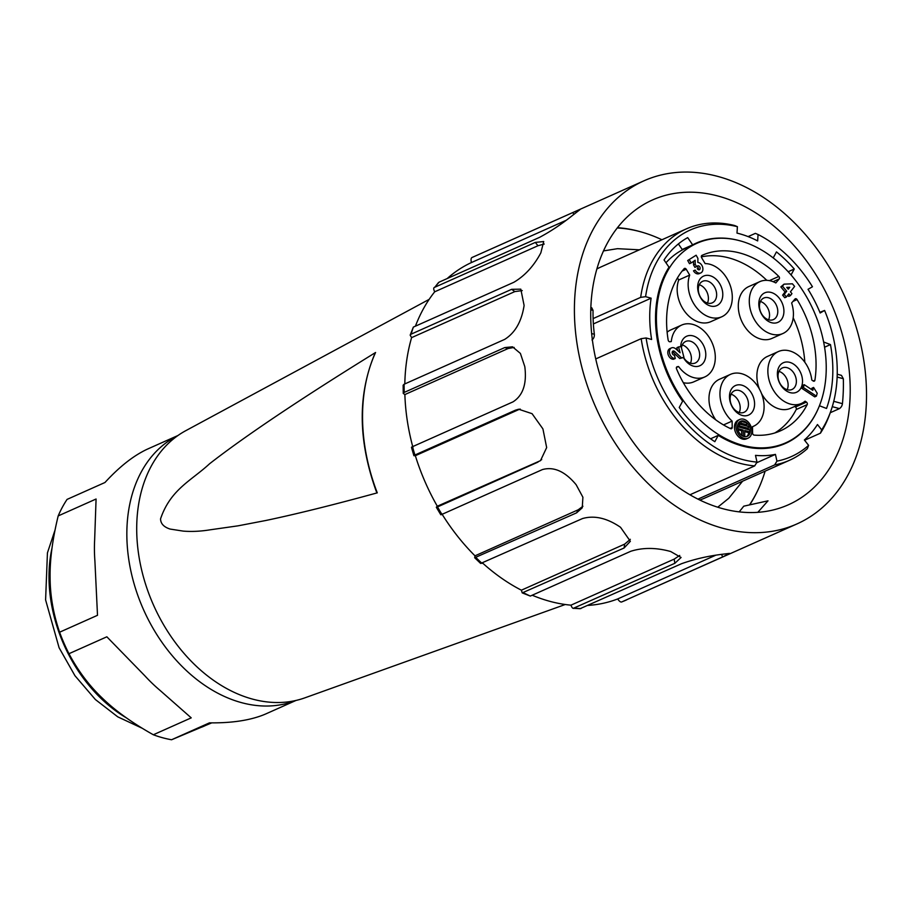 <?xml version="1.0" encoding="UTF-8"?>
<svg xmlns="http://www.w3.org/2000/svg" width="912" height="912" viewBox="0 0 912 912"><rect width="100%" height="100%" fill="white"/><g stroke="black" fill="none" stroke-linecap="round" stroke-linejoin="round"><path stroke-width="1.37" d="M696.848 243.322A109.212 79.219 66 0 0 659.775 347.734A109.212 79.219 66 0 0 742.573 445.273A109.212 79.219 66 0 0 785.802 442.799A109.212 79.219 66 0 0 813.675 310.798A109.212 79.219 66 0 0 696.848 243.322L685.858 248.224A109.212 79.219 66 0 0 665.965 262.77M689.244 246.377A109.645 79.538 -114 0 1 692.345 245.328M677.787 244.416L678.517 244.097L682.222 249.5L692.664 244.849L687.694 237.622A118.378 85.876 -114 0 0 664.027 259.954L668.998 267.182A109.645 79.538 66 0 0 655.523 319.964A109.645 79.538 66 0 0 682.632 401.177L679.235 407.493A118.378 85.876 -114 0 0 714.837 441.693L718.234 435.366A109.645 79.538 66 0 0 785.437 443.437A109.645 79.538 66 0 0 817.129 411.084M678.517 244.097A116.177 84.269 66 0 0 677.491 244.667M781.299 444.805A109.645 79.538 -114 0 1 780.102 445.512M689.7 275.082A28.397 20.6 66 0 0 696.016 306.979A28.397 20.6 66 0 0 721.791 316.772A28.397 20.6 66 0 0 730.626 286.664A28.397 20.6 66 0 0 705.124 263.591L701.647 257.754A1.744 1.265 -114 0 1 701.955 255.394A96.102 69.711 -114 0 1 702.183 255.292A96.102 69.711 -114 0 1 778.814 276.439A1.744 1.265 -114 0 1 779.179 278.981L775.827 282.948A28.397 20.6 66 0 0 759.799 281.648A28.397 20.6 66 0 0 752.548 315.974A28.397 20.6 66 0 0 782.918 333.507A28.397 20.6 66 0 0 791.627 302.989L794.99 299.022A1.744 1.265 -114 0 1 797.054 299.569A96.102 69.711 -114 0 1 814.906 380.224A1.744 1.265 -114 0 1 813.116 380.954L811.794 380.019A28.397 20.6 66 0 0 778.381 351.553A28.397 20.6 66 0 0 771.13 385.879A28.397 20.6 66 0 0 801.511 403.423A28.397 20.6 66 0 0 805.102 401.166L806.436 402.101A1.744 1.265 -114 0 1 807.188 404.632A96.102 69.711 -114 0 1 780.467 430.829A96.102 69.711 -114 0 1 754.178 435.115A1.744 1.265 -114 0 1 752.582 433.063L752.503 426.668A28.397 20.6 66 0 0 753.586 426.235A28.397 20.6 66 0 0 760.836 391.909A28.397 20.6 66 0 0 730.455 374.376A28.397 20.6 66 0 0 719.967 395.01A28.397 20.6 66 0 0 732.119 421.093L732.199 427.489A1.744 1.265 -114 0 1 730.649 428.674A96.102 69.711 -114 0 1 676.533 368.858A1.744 1.265 -114 0 1 677.228 366.727L678.551 366.51A28.397 20.6 66 0 0 704.794 376.941A28.397 20.6 66 0 0 712.033 342.616A28.397 20.6 66 0 0 681.663 325.071A28.397 20.6 66 0 0 671.289 341.555L669.978 341.772A1.744 1.265 -114 0 1 668.165 340.051A96.102 69.711 -114 0 1 684.16 268.664A1.744 1.265 -114 0 1 686.223 269.245L689.7 275.082L678.722 279.984L677.468 277.886M721.791 316.772L710.801 321.674A28.397 20.6 -114 0 1 685.026 311.881A28.397 20.6 -114 0 1 678.722 279.984M766.81 280.337A96.102 69.711 66 0 0 701.339 256.888M782.918 333.507L771.94 338.409A28.397 20.6 -114 0 1 741.559 320.864A28.397 20.6 -114 0 1 748.809 286.55L759.799 281.648M804.829 362.258A96.102 69.711 66 0 0 793.201 317.798M801.511 403.423L790.522 408.314A28.397 20.6 -114 0 1 761.531 393.562M759.457 389.116A28.397 20.6 -114 0 1 767.391 356.455L778.381 351.553M774.835 432.949A96.102 69.711 66 0 0 796.199 409.534A1.744 1.265 66 0 0 795.446 407.003L794.683 406.456M678.551 366.51L676.442 367.456M732.119 421.093L723.512 424.924M715.726 419.816A28.397 20.6 -114 0 1 719.477 379.267L730.455 374.376M667.128 332.196A28.397 20.6 -114 0 1 670.673 329.973L681.663 325.071M704.794 376.941L693.804 381.843A28.397 20.6 -114 0 1 683.316 382.675M681.435 347.791A11.799 8.55 -114 0 1 685.676 341.464A11.799 8.55 -114 0 1 694.898 343.881A11.799 8.55 -114 0 1 699.652 354.745A11.799 8.55 -114 0 1 695.286 362.999A11.799 8.55 -114 0 1 683.658 357.595M690.441 363.227A11.799 8.55 66 0 0 691.41 358.416A11.799 8.55 66 0 0 682.279 344.918M796.37 381.227A11.799 8.55 -114 0 1 792.004 389.481A11.799 8.55 -114 0 1 779.384 382.196A11.799 8.55 -114 0 1 782.393 367.935A11.799 8.55 -114 0 1 791.616 370.352A11.799 8.55 -114 0 1 796.37 381.227M787.159 389.698A11.799 8.55 66 0 0 788.128 384.898A11.799 8.55 66 0 0 778.996 371.389M777.788 311.311A11.799 8.55 -114 0 1 773.41 319.576A11.799 8.55 -114 0 1 760.802 312.292A11.799 8.55 -114 0 1 763.811 298.03A11.799 8.55 -114 0 1 773.034 300.447A11.799 8.55 -114 0 1 777.788 311.311M768.577 319.793A11.799 8.55 66 0 0 769.546 314.993A11.799 8.55 66 0 0 760.414 301.484M716.65 294.576A11.799 8.55 -114 0 1 712.283 302.841A11.799 8.55 -114 0 1 699.664 295.556A11.799 8.55 -114 0 1 702.673 281.295A11.799 8.55 -114 0 1 711.896 283.712A11.799 8.55 -114 0 1 716.65 294.576M707.438 303.058A11.799 8.55 66 0 0 708.407 298.258A11.799 8.55 66 0 0 699.276 284.749M748.456 404.039A11.799 8.55 -114 0 1 744.078 412.304A11.799 8.55 -114 0 1 731.47 405.008A11.799 8.55 -114 0 1 734.479 390.758A11.799 8.55 -114 0 1 743.702 393.175A11.799 8.55 -114 0 1 748.456 404.039M739.244 412.52A11.799 8.55 66 0 0 740.213 407.71A11.799 8.55 66 0 0 731.082 394.212M696.13 255.212L687.705 260.513L696.13 255.212L697.919 258.392L697.84 262.417A5.609 4.07 66 0 1 702.628 267.159A5.609 4.07 66 0 1 700.826 272.916L699.173 273.646A5.609 4.07 -114 0 1 693.508 270.83L695.149 270.1A5.609 4.07 66 0 0 700.826 272.916M695.149 270.1L693.508 270.83M698.398 269.724A2.098 1.516 66 0 0 696.688 266.543M689.358 259.772L691.148 262.964L695.172 260.251L695.195 264.206L696.563 266.635L697.509 265.996A2.098 1.516 -114 0 1 697.68 265.894A2.098 1.516 -114 0 1 699.926 267.193A2.098 1.516 -114 0 1 699.39 269.724A2.098 1.516 -114 0 1 697.27 268.664M696.563 266.635L694.91 267.364L693.553 264.936L693.519 261.356M695.195 264.206L693.553 264.936M691.148 262.964L689.495 263.693L687.705 260.513M803.415 387.543L816.4 396.139L814.758 396.88L801.773 388.284L802.571 385.4L804.224 384.67L803.415 387.543L801.773 388.284M811.577 389.527L811.942 388.193L813.595 387.452L812.786 390.336L804.224 384.67M816.4 396.139L817.209 393.254L813.595 387.452M739.529 423.875L745.115 425.402L746.654 424.718L746.632 422.872L741.046 421.344L741.068 423.191L739.529 423.875L739.507 422.039L741.046 421.344M746.654 424.718L741.068 423.191M739.529 425.915L748.273 428.309L748.25 426.474L739.507 424.08L739.529 425.915L737.99 426.599L737.968 424.764L739.507 424.08M748.273 428.309L746.734 429.005L737.99 426.599M737.979 428.651L743.177 430.076L743.246 435.959L744.773 436.381L744.705 430.487L749.903 431.912L749.881 430.076L737.956 426.805L737.671 428.788M741.695 435.377L741.638 430.76L737.899 429.734M741.638 430.76L743.177 430.076M749.903 431.912L748.364 432.596L744.716 431.604M746.483 436.62A8.254 5.985 66 0 0 748.741 432.436M748.661 429.746A8.254 5.985 66 0 0 748.273 428.15M747.452 426.257A8.254 5.985 66 0 0 746.495 424.787M740.521 421.583A8.254 5.985 66 0 0 739.826 421.686M737.5 427.055A8.254 5.985 -114 0 1 740.555 421.264A8.254 5.985 -114 0 1 749.39 426.371A8.254 5.985 -114 0 1 747.281 436.346A8.254 5.985 -114 0 1 740.829 434.659A8.254 5.985 -114 0 1 737.5 427.055M735.973 426.634A10.226 7.41 66 0 0 740.088 436.05A10.226 7.41 66 0 0 748.079 438.148A10.226 7.41 66 0 0 750.69 425.79A10.226 7.41 66 0 0 739.757 419.474A10.226 7.41 66 0 0 735.973 426.634M748.079 438.148L746.54 438.832A10.226 7.41 -114 0 1 738.549 436.734A10.226 7.41 -114 0 1 734.434 427.318A10.226 7.41 -114 0 1 738.218 420.158L739.757 419.474M787.706 288.545L788.093 288.044L787.307 288.067M788.264 289.218L786.748 287.394L789.746 287.314L788.264 289.218M788.093 288.044L789.746 287.314M790.43 291.817L794.614 286.414L792.448 283.814L784.046 284.145L782.485 286.163L786.703 291.224L784.24 294.405L786.406 297.004L788.869 293.835L790.385 295.648L791.947 293.641L790.43 291.817M790.385 295.648L788.743 296.389L787.786 295.237M786.406 297.004L784.765 297.745L782.599 295.146L785.061 291.965L780.832 286.892L784.046 284.145M784.24 294.405L782.599 295.146M786.703 291.224L785.061 291.965M782.485 286.163L780.832 286.892M673.318 350.972A2.85 2.063 -114 0 1 674.709 351.496L681.401 357.766L683.977 357.458L681.116 346.606L678.551 346.913L680.078 352.75L675.895 348.943A6.281 4.549 66 0 0 672.44 347.632A5.677 4.115 66 0 0 671.551 347.871A5.677 4.115 66 0 0 669.864 354.152A5.677 4.115 66 0 0 675.29 358.484L674.413 355.144A2.189 1.585 -114 0 1 672.326 353.48A2.189 1.585 -114 0 1 672.976 351.063A2.189 1.585 -114 0 1 673.318 350.972L672.68 351.257M678.551 346.913L676.898 347.643L677.662 350.55M683.977 357.458L679.748 358.496L673.067 352.226A2.85 2.063 66 0 0 672.304 351.804M681.401 357.766L679.748 358.496M674.709 351.496L673.067 352.226M675.29 358.484L673.637 359.225A5.677 4.115 -114 0 1 668.222 354.882A5.677 4.115 -114 0 1 669.898 348.601L671.551 347.871M680.671 346.663A16.165 11.719 -114 0 1 693.428 335.992A16.165 11.719 -114 0 1 705.797 354.449A16.165 11.719 -114 0 1 697.52 366.43A16.165 11.719 -114 0 1 683.476 357.686M802.514 380.931A16.165 11.719 -114 0 1 783.818 388.865A16.165 11.719 -114 0 1 783.499 362.668A16.165 11.719 -114 0 1 802.514 380.931M783.921 311.026A16.165 11.719 -114 0 1 765.236 318.961A16.165 11.719 -114 0 1 764.917 292.763A16.165 11.719 -114 0 1 783.921 311.026M722.794 294.28A16.165 11.719 -114 0 1 704.098 302.225A16.165 11.719 -114 0 1 703.779 276.017A16.165 11.719 -114 0 1 722.794 294.28M754.589 403.742A16.165 11.719 -114 0 1 735.904 411.688A16.165 11.719 -114 0 1 735.585 385.48A16.165 11.719 -114 0 1 754.589 403.742M580.032 608.714L681.515 563.719C693.599 559.421 706.435 556.366 720.035 554.564A187.838 136.253 66 0 0 720.469 554.485L729.497 553.39L722.657 556.924L622.155 601.749L796.963 523.921A187.838 136.253 -114 0 1 596.015 407.869A187.838 136.253 -114 0 1 643.952 180.815A187.838 136.253 -114 0 1 718.303 176.552A187.838 136.253 -114 0 1 860.723 344.326A187.838 136.253 -114 0 1 796.963 523.921M626.704 599.845A187.838 136.253 66 0 1 622.155 601.749C621.004 602.558 619.51 601.624 617.663 598.956L715.567 555.294M480.658 563.456L582.517 518.552C594.248 515.189 606.776 518.005 620.126 527.011A187.838 136.253 66 0 0 620.559 527.33L630.352 541.295L624.104 547.998L522.211 592.88L530.305 596.072L630.819 551.258C642.8 547.474 655.922 547.519 670.195 551.384A187.838 136.253 66 0 0 670.662 551.509L681.082 557.483L674.834 563.308L573.363 608.304L580.146 608.714M581.001 608.543A187.838 136.253 66 0 1 574.332 608.133C573.112 608.954 571.984 607.962 570.946 605.169L674.196 559.113L674.834 563.308M679.748 555.431L674.196 559.113M522.211 592.88L521.39 590.189L624.652 544.133L624.104 547.998M630.329 539.311L624.652 544.133M576.589 512.852L474.696 557.734L474.992 555.83L578.242 509.774L576.589 512.852L582.244 507.813L582.905 497.245L576.213 484.842A187.838 136.253 66 0 1 575.86 484.386C564.927 471.367 553.789 466.431 542.446 469.566L441.944 514.379C440.53 515.063 440.473 514.835 441.761 513.695M582.928 506.251L578.242 509.774M538 462.099L437.498 506.924C436.084 507.596 436.027 507.368 437.315 506.228L540.497 460.64L546.664 447.575L542.982 429.187A187.838 136.253 66 0 1 542.743 428.64L532.061 413.672L518.62 409.226L515.428 410.183L520.205 409.066M441.944 514.379A187.838 136.253 66 0 1 437.498 506.924C436.084 507.596 436.027 507.368 437.315 506.228A183.472 133.084 -114 0 1 415.348 455.704L518.609 409.659M541.705 459.614L540.577 460.184M412.726 446.595A183.472 133.084 -114 0 1 404.871 394.565L403.252 393.414L404.221 392.411L504.735 347.586L512.498 346.811L520.399 353.423L524.765 366.499A187.838 136.253 66 0 0 524.856 367.069C526.897 383.906 522.952 395.5 513.011 401.861L412.509 446.686A187.838 136.253 66 0 0 414.926 455.008C413.478 455.601 413.615 455.84 415.348 455.704C413.615 455.84 413.478 455.601 414.926 455.008L515.428 410.183M412.509 446.686C411.05 447.268 411.198 447.507 412.931 447.393M404.871 394.565L508.132 348.521L514.163 347.426M404.814 383.929A183.472 133.084 -114 0 1 411.597 337.634L410.161 335.126L411.13 334.145L511.643 289.321L520.809 289.161L524.104 305.463A187.838 136.253 66 0 0 524.024 305.987C521.47 321.799 515.006 332.937 504.632 339.412L404.119 384.237L403.15 385.195L403.252 393.414M411.597 337.634L514.847 291.589L522.257 290.586M415.416 326.177A183.472 133.084 -114 0 1 434.705 291.794C433.36 289.104 433.394 287.576 434.807 287.234L535.321 242.41L543.723 241.543L540.827 252.898A187.838 136.253 66 0 0 540.599 253.308C533.634 266.236 524.719 275.891 513.866 282.275L413.364 327.089L410.161 335.126M434.705 291.794L537.955 245.75L544.225 244.028M438.444 282.64L434.807 287.234A187.838 136.253 66 0 1 439.105 282.161L438.364 282.731M447.176 278.559A183.472 133.084 -114 0 1 471.401 262.565C470.706 259.384 471.048 257.64 472.405 257.332L572.918 212.507L580.021 209.6L572.918 215.129A187.838 136.253 66 0 0 572.576 215.38C561.906 223.93 550.916 231.249 539.608 237.337L439.105 282.161M471.401 262.565L565.748 220.487M473.693 256.751L472.405 257.332A187.838 136.253 66 0 1 473.693 256.751L643.952 180.815M596.836 269.006A126.677 91.895 -114 0 1 601.43 266.749L686.326 228.878A126.677 91.895 -114 0 1 734.696 225.538L737.398 226.678A124.055 89.992 66 0 0 645.593 296.674L651.122 298.178A117.067 84.919 66 0 0 651.624 339.481L646.095 337.964L641.17 338.671L595.718 358.94M593.119 318.584L640.669 297.369A126.677 91.895 -114 0 1 686.326 228.878M748.102 236.596L755.364 233.369L758.066 234.498L757.667 240.928A117.067 84.919 66 0 0 736.999 233.107L737.398 226.678M819.888 312.326L824.596 310.445L820.162 312.987A117.067 84.919 66 0 0 808.032 289.309L812.467 286.756A124.055 89.992 66 0 0 758.066 234.498M689.962 494.771L754.703 465.907L756.994 462.099L755.501 455.362A117.067 84.919 66 0 0 775.439 454.381L776.933 461.13L774.641 464.926A126.677 91.895 -114 0 0 789.518 460.275A126.677 91.895 -114 0 0 807.348 448.647L808.613 445.352L804.373 439.983A117.067 84.919 66 0 0 817.46 424.525L821.701 429.894A124.055 89.992 66 0 0 830.889 410.924L829.931 413.626A126.677 91.895 -114 0 1 820.435 433.189L804.589 440.257M789.518 460.275L704.623 498.134A126.677 91.895 -114 0 1 699.869 500.038M774.641 464.926L697.976 499.115M754.703 465.907A126.677 91.895 -114 0 1 641.17 338.671M474.992 555.83A183.472 133.084 -114 0 1 442.138 514.3M521.39 590.189A183.472 133.084 -114 0 1 482.642 563.092M570.946 605.169A183.472 133.084 -114 0 1 532.209 595.228M617.663 598.956A183.472 133.084 -114 0 1 588.012 605.408M593.37 323.931L651.122 298.178M640.669 297.369L645.593 296.674M830.889 410.924A124.055 89.992 66 0 0 824.596 310.445M821.701 429.894L820.435 433.189M776.933 461.13A124.055 89.992 66 0 0 808.613 445.352M775.439 454.381L756.584 462.794M646.095 337.964A124.055 89.992 66 0 0 756.994 462.099M741.365 241.213A109.645 79.538 66 0 0 696.118 243.173A109.645 79.538 66 0 0 692.664 244.849M773.216 257.936L776.454 251.917A118.378 85.876 -114 0 1 794.261 269.006L791.046 274.968M823.65 342L830.479 344.588A118.378 85.876 -114 0 1 826.534 408.462L819.455 405.772M710.551 438.797L718.234 435.366M824.585 347.21L830.479 344.588M794.261 269.006L788.162 271.73M592.002 339.971C593.701 338.603 594.487 336.71 594.35 334.282A154.641 108.106 -118.8 0 1 593.051 310.388L591.763 307.789M765.122 471.151A165.995 120.407 -114 0 1 749.493 504.906M617.242 227.954A165.995 120.407 -114 0 1 661.93 239.765M739.153 511.837A161.755 117.34 66 0 0 743.725 506.183L767.984 500.836M757.838 512.316L768.007 500.813M830.251 412.726L839.45 408.622C841.149 407.413 842.141 405.76 842.437 403.674A167.671 125.446 71.1 0 0 843.326 378.731L841.457 375.368L837.227 374.216M718.542 196.183A166.873 121.045 -114 0 1 845.071 345.226A166.873 121.045 -114 0 1 788.424 504.769A166.873 121.045 -114 0 1 609.911 401.668A166.873 121.045 -114 0 1 652.49 199.967A166.873 121.045 -114 0 1 718.542 196.183M642.401 232.298A166.873 121.045 66 0 0 639.46 231.454A166.873 121.045 66 0 0 617.447 227.692M749.732 504.86A166.873 121.045 66 0 0 757.633 490.667M565.246 604.508L304.859 697.851A146.467 106.248 -114 0 1 153.558 605.192A146.467 106.248 -114 0 1 185.729 430.703L429.164 299.364M376.439 491.739L377.283 492.845C333.587 504.838 296.423 514.06 265.768 520.501L238.021 525.836L210.398 529.769C200.765 531.354 191.691 531.799 183.187 531.103L170.088 529.063C163.807 527.022 160.637 523.625 160.558 518.837C170.555 489.334 191.212 480.772 209.623 463.729C224.249 452.318 242.569 439.094 264.594 424.046C295.043 403.264 332.036 379.403 375.573 352.499L374.946 353.525M177.658 435.719A145.031 105.199 66 0 0 143.526 609.661A145.031 105.199 66 0 0 295.75 700.496M177.943 435.514L148.132 448.807A145.031 105.199 66 0 0 142.044 451.862C130.04 458.44 117.682 468.654 104.96 482.505L67.066 499.4A145.031 105.199 66 0 0 58.186 515.918L96.079 499.012L94.643 539.95A145.031 105.199 66 0 0 94.905 561.017L97.504 615.304L59.599 632.21A145.031 105.199 66 0 0 68.959 653.71L106.852 636.804L144.78 675.735A145.031 105.199 66 0 0 160.067 690.418L191.224 717.858L153.33 734.764A145.031 105.199 66 0 0 171.57 739.757L209.464 722.851C228.308 723.091 244.268 721.153 257.344 717.049A145.031 105.199 66 0 0 266.281 713.708L296.081 700.416M211.721 722.874L171.57 739.757M153.33 734.764C132.206 722.874 115.22 710.676 102.361 698.159C89.262 685.744 78.124 670.924 68.959 653.71M59.599 632.21C53.375 613.993 50.206 595.924 50.103 577.98C49.772 560.15 52.463 539.459 58.186 515.918M682.153 271.069L686.223 269.245M778.814 276.439L769.397 280.634M773.102 281.694L779.179 278.981M792.995 301.382L797.054 299.569M814.906 380.224L813.173 380.999M796.199 409.534L807.188 404.632M732.199 427.489L730.113 428.412M806.436 402.101L795.446 407.003M721.529 554.314L722.657 556.924M504.735 347.586L508.132 348.521M511.643 289.321L514.847 291.589M535.321 242.41L537.955 245.75M572.918 212.507L573.773 214.491M413.364 327.089A187.838 136.253 66 0 0 411.13 334.145M404.119 384.237A187.838 136.253 66 0 0 404.221 392.411M476.075 557.677A187.838 136.253 66 0 0 482.015 563.377M523.602 592.823A187.838 136.253 66 0 0 530.305 596.072M839.45 408.622L832.28 406.661M833.75 401.303L842.437 403.674M843.326 378.731L837.136 377.032M591.626 333.541L594.35 334.282M593.051 310.388L590.748 309.749M375.573 352.499A166.372 120.68 66 0 0 377.283 492.845M52.018 548.009A131.043 95.065 66 0 0 126.392 717.869M201.541 727.206A131.043 95.065 66 0 0 204.288 726.055L204.824 725.815M752.503 426.713L753.586 426.235M778.78 445.934L785.802 442.799M411.483 447.37L413.911 455.704M436.312 507.232L440.758 514.71M474.696 557.745L480.647 563.456M603.47 250.914L617.504 248.68L639.392 249.82M742.585 481.205L728.791 498.26L717.767 507.197M591.706 307.743L590.816 307.504M374.912 353.571C357.55 394.714 358.028 440.69 376.325 491.5M55.039 530.032L47.435 552.854L45.6 599.914L59.086 647.714L74.944 675.701L95.384 699.538L117.762 716.855L142.215 728.255"/></g></svg>

